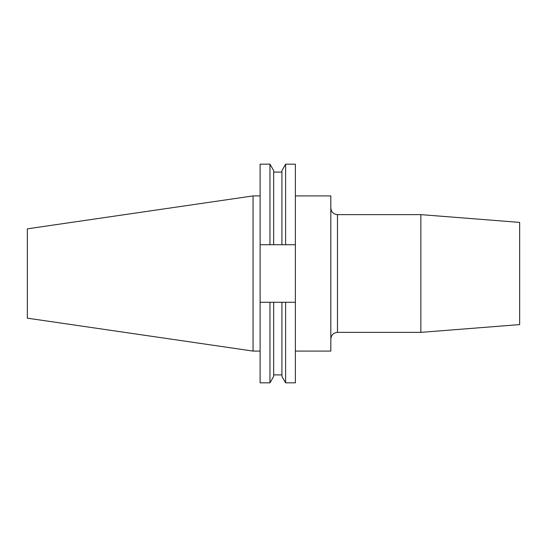 <?xml version="1.0" encoding="UTF-8"?>
<svg xmlns="http://www.w3.org/2000/svg" width="547" height="547" viewBox="0 0 547 547"><rect width="100%" height="100%" fill="white"/><g stroke="black" fill="none" stroke-linecap="round" stroke-linejoin="round"><path stroke-width="0.82" d="M295.38 195.915L330.819 195.915L330.819 351.085L295.38 351.085M420.855 332.371L519.65 324.597L519.65 222.403L420.855 214.629L420.855 332.371L337.478 332.371C333.431 332.767 331.208 334.99 330.819 339.037M253.063 351.085L253.063 195.915L27.35 228.831L27.35 318.169L253.063 351.085L260.112 351.085M281.917 244.721L281.917 170.589L285.623 164.168L295.38 164.168L295.38 244.721L260.112 244.721L260.112 302.279L295.38 302.279L295.38 244.721M295.38 302.279L295.38 382.832L285.623 382.832L285.623 302.279M285.623 164.168L285.623 244.721M281.917 302.279L281.917 376.411L285.623 382.832M260.112 244.721L260.112 164.168L269.951 164.168L273.664 170.589L273.664 244.721M273.664 302.279L273.664 376.411L269.951 382.832L269.951 302.279M269.951 164.168L269.951 244.721M260.112 302.279L260.112 382.832L269.951 382.832M330.819 207.963C331.208 212.01 333.431 214.233 337.478 214.629L337.478 332.371M273.664 172.1L281.917 172.1M273.664 374.9L281.917 374.9M253.063 195.915L260.112 195.915M337.478 214.629L420.855 214.629"/></g></svg>
